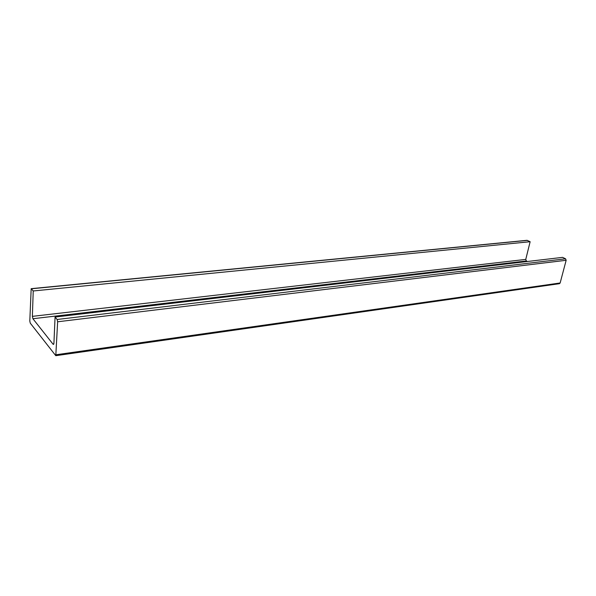 <?xml version="1.0" encoding="UTF-8"?>
<svg xmlns="http://www.w3.org/2000/svg" width="596" height="596" viewBox="0 0 596 596"><rect width="100%" height="100%" fill="white"/><g stroke="black" fill="none" stroke-linecap="round" stroke-linejoin="round"><path stroke-width="0.89" d="M55.07 317.05L562.579 257.36L565.567 258.798L566.155 260.288L560.143 282.981L559.458 283.674L55.793 355.685L30.269 323.151L29.8 321.035L31.178 288.665L33.227 290.975L32.37 316.357L32.907 318.726L53.186 344.354L53.908 343.482L55.07 317.05L57.119 319.493L57.641 321.78L55.793 355.685M31.178 288.665L527.006 240.315L530.135 241.715L525.761 259.402L526.357 260.981L527.378 261.495M530.135 241.715L33.227 290.975M560.143 282.981L56.158 354.739M527.363 240.382L31.402 288.792M565.567 258.798L57.119 319.493M566.155 260.288L57.641 321.78M525.761 259.402L32.37 316.357M526.357 260.981L32.907 318.726M53.759 344.279L53.186 344.354"/></g></svg>
